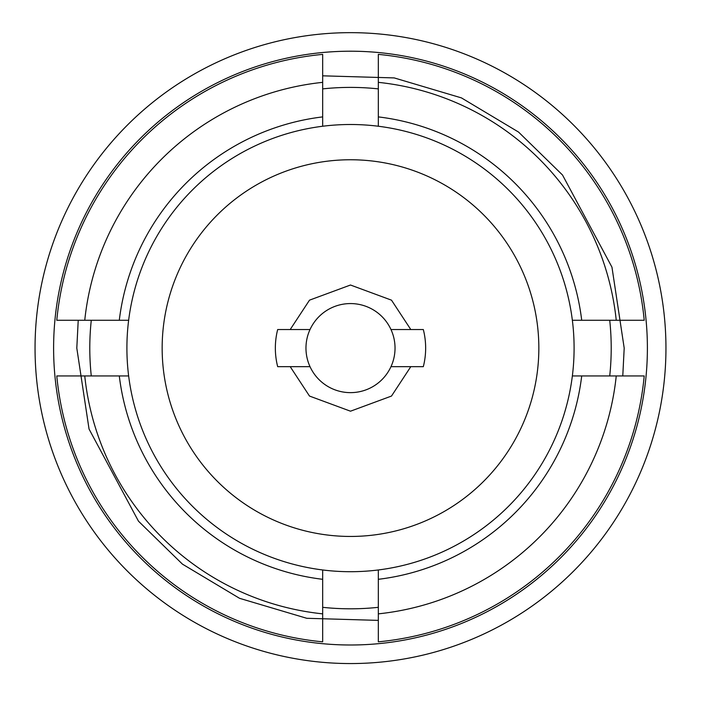 <?xml version="1.0" encoding="UTF-8"?>
<svg xmlns="http://www.w3.org/2000/svg" width="701" height="701" viewBox="0 0 701 701"><rect width="100%" height="100%" fill="white"/><g stroke="black" fill="none" stroke-linecap="round" stroke-linejoin="round"><path stroke-width="1.05" d="M35.05 348.108A315.45 315.45 0 0 1 350.5 32.658A315.45 315.45 0 0 1 665.95 348.108A315.45 315.45 0 0 1 350.5 663.558A315.45 315.45 0 0 1 35.05 348.108M53.609 348.108A296.891 296.891 0 0 1 350.5 51.208A296.891 296.891 0 0 1 647.391 348.108A296.891 296.891 0 0 1 350.5 644.999A296.891 296.891 0 0 1 53.609 348.108M609.721 320.269A260.711 260.711 0 0 1 609.721 375.938M91.279 375.938A260.711 260.711 0 0 1 91.279 320.269M322.67 88.887A260.711 260.711 0 0 1 378.33 88.887M378.33 607.32A260.711 260.711 0 0 1 322.67 607.32M378.33 613.857L378.33 569.966A223.601 223.601 0 0 1 322.67 569.966L322.67 613.857A267.204 267.204 0 0 1 84.751 375.938L128.642 375.938A223.601 223.601 0 0 1 128.642 320.269L84.751 320.269A267.204 267.204 0 0 1 322.67 82.35L322.67 126.241A223.601 223.601 0 0 1 378.33 126.241L378.33 82.35A267.204 267.204 0 0 1 616.249 320.269L572.358 320.269A223.601 223.601 0 0 1 572.358 375.938L616.249 375.938A267.204 267.204 0 0 1 378.33 613.857L378.33 641.827A295.042 295.042 0 0 0 644.219 375.938L616.249 375.938M616.249 320.269L644.219 320.269A295.042 295.042 0 0 0 378.33 54.38L378.33 82.35M322.67 82.35L322.67 54.38A295.042 295.042 0 0 0 56.781 320.269L84.751 320.269M84.751 375.938L56.781 375.938A295.042 295.042 0 0 0 322.67 641.827L322.67 613.857M128.642 320.269A223.601 223.601 0 0 1 322.67 126.241M378.33 126.241A223.601 223.601 0 0 1 572.358 320.269M572.358 375.938A223.601 223.601 0 0 1 378.33 569.966M322.67 569.966A223.601 223.601 0 0 1 128.642 375.938M581.707 320.269A232.872 232.872 0 0 0 378.33 116.901M322.67 116.901A232.872 232.872 0 0 0 119.293 320.269M119.293 375.938A232.872 232.872 0 0 0 322.67 579.306M378.33 579.306A232.872 232.872 0 0 0 581.707 375.938M162.159 348.108A188.341 188.341 0 0 1 350.5 159.758A188.341 188.341 0 0 1 538.841 348.108A188.341 188.341 0 0 1 350.5 536.449A188.341 188.341 0 0 1 162.159 348.108M290.196 366.658L277.675 366.658A75.147 75.147 0 0 1 277.675 329.549L310.017 329.549A44.531 44.531 0 0 1 390.983 329.549L423.325 329.549A75.147 75.147 0 0 1 423.325 366.658L390.983 366.658A44.531 44.531 0 0 1 310.017 366.658L290.196 366.658L309.5 396.056L350.5 411.198L391.5 396.056L410.804 366.658M390.983 329.549A44.531 44.531 0 0 1 390.983 366.658M310.017 366.658A44.531 44.531 0 0 1 310.017 329.549M78.223 320.269L76.803 348.108L89.045 429.038L138.491 521.202L182.453 564.139L239.558 598.312L306.775 618.291L378.33 620.385M622.777 375.938L624.197 348.108L611.955 267.169L562.509 175.005L518.547 132.068L461.442 97.895L394.225 77.916L322.67 75.822M410.804 329.549L391.5 300.159L350.5 285.018L309.5 300.159L290.196 329.549"/></g></svg>
